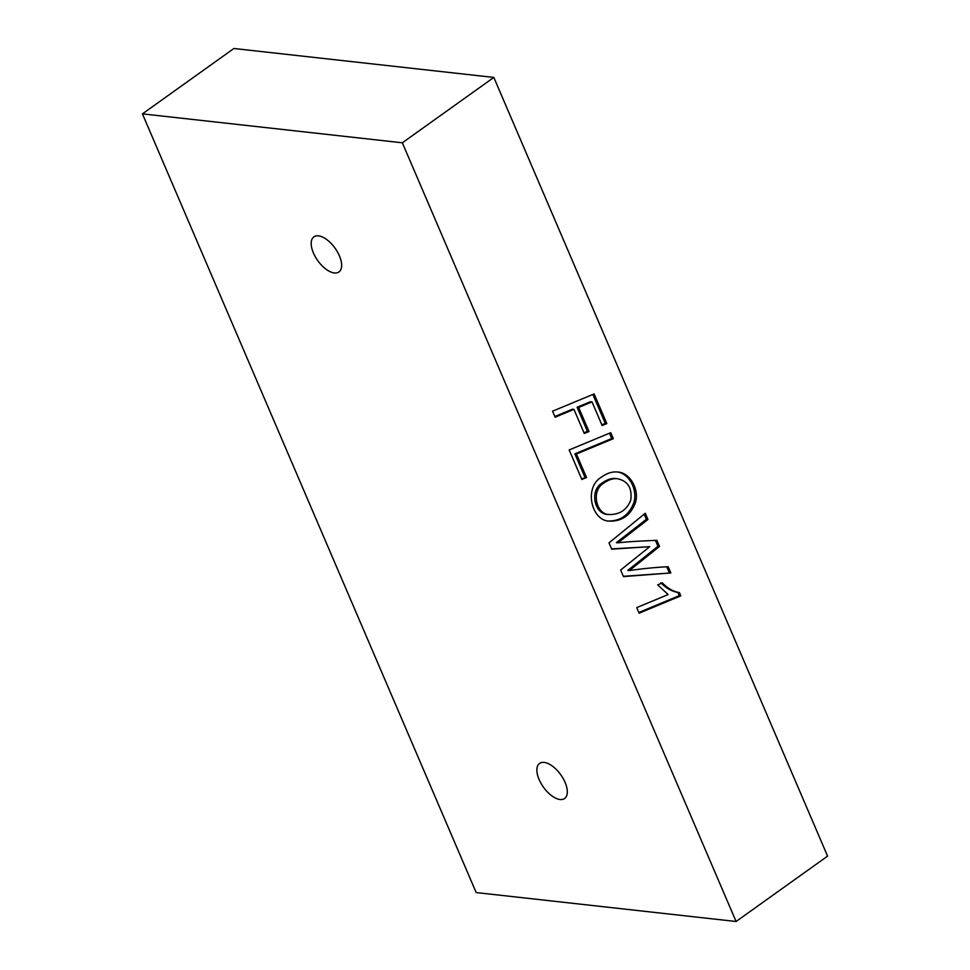 <?xml version="1.0" encoding="UTF-8"?>
<svg xmlns="http://www.w3.org/2000/svg" width="970" height="970" viewBox="0 0 970 970"><rect width="100%" height="100%" fill="white"/><g stroke="black" fill="none" stroke-linecap="round" stroke-linejoin="round"><path stroke-width="1.45" d="M586.51 477.531L581.842 479.483L569.172 449.934L610.736 432.681L613.307 438.683L576.435 454.021L586.51 477.531L581.539 478.792M736.097 921.5L827.58 856.134L493.827 77.43L233.903 48.5L142.42 113.866L476.173 892.57L736.097 921.5L402.344 142.796L493.827 77.43M611.694 549.153L649.718 546.68L620.642 570.033L623.455 576.592L670.864 572.955L668.197 566.735C655.368 567.353 642.431 568.638 629.385 570.566L659.503 546.462L656.848 540.278C642.892 541.078 632.452 541.212 617.951 542.824L647.948 519.496L645.28 513.275L608.99 542.848L611.694 549.153M680.807 595.859L639.133 613.185L636.744 607.596L668.148 594.549L657.684 584.874L662.377 582.897C667.505 588.269 673.18 591.506 679.412 592.609L680.807 595.859L679.242 595.677L638.842 612.482M676.999 592.379L679.412 592.609M601.339 477.167C606.941 473.154 612.361 471.444 617.611 472.026C629.7 472.414 639.497 489.05 635.508 502.496C630.706 515.191 622.073 521.399 609.596 521.12C591.688 521.266 583.431 487.886 601.339 477.167M573.949 409.376L555.143 417.197L552.561 411.183L594.125 393.929L606.832 423.575L602.152 425.503L592.027 401.895L578.666 407.436L588.996 431.529L584.279 433.469L573.949 409.376L572.397 409.207L554.84 416.494M402.344 142.796L142.42 113.866M544.146 762.42A21.558 10.646 -125.5 0 0 539.562 763.426A21.558 10.646 -125.5 0 0 539.102 779.516A21.558 10.646 -125.5 0 0 564.625 798.492A21.558 10.646 -125.5 0 0 563.17 778.534A21.558 10.646 -125.5 0 0 544.146 762.42M318.463 235.868A21.558 10.646 -125.5 0 0 313.88 236.874A21.558 10.646 -125.5 0 0 313.419 252.964A21.558 10.646 -125.5 0 0 338.942 271.952A21.558 10.646 -125.5 0 0 337.487 251.982A21.558 10.646 -125.5 0 0 318.463 235.868M611.585 548.899L649.718 546.68M623.334 576.301L670.864 572.955M669.3 572.785L666.754 566.844M659.503 546.462L657.951 546.292L627.82 570.396L629.385 570.566M657.951 546.292L655.405 540.351M647.948 519.496L646.384 519.314L616.386 542.654L617.951 542.824M646.384 519.314L644.177 514.173M660.812 582.727C665.941 588.099 671.616 591.324 677.848 592.44M677.872 592.476L679.242 595.677M617.405 478.719L615.841 478.537C611.512 478.077 606.917 479.58 602.055 483.048C588.875 490.881 594.998 514.985 608.008 514.355L609.584 514.524C619.878 514.561 626.935 509.783 630.743 500.193C632.307 488.08 627.857 480.926 617.405 478.707C613.064 478.246 608.469 479.75 603.619 483.23C590.439 491.05 596.562 515.155 609.572 514.524M616.823 471.953C628.657 472.899 637.799 489.244 633.943 502.327C629.397 514.633 621.03 520.866 608.845 521.023M609.475 433.202L611.755 438.513L613.307 438.683M611.755 438.513L574.87 453.851L576.435 454.021M574.87 453.851L584.946 477.361M592.864 394.45L605.28 423.405L606.832 423.575M605.28 423.405L601.849 424.799M578.666 407.436L577.101 407.267L590.475 401.713L592.027 401.895M577.101 407.267L587.432 431.359L588.996 431.529M587.432 431.359L583.988 432.778"/></g></svg>
